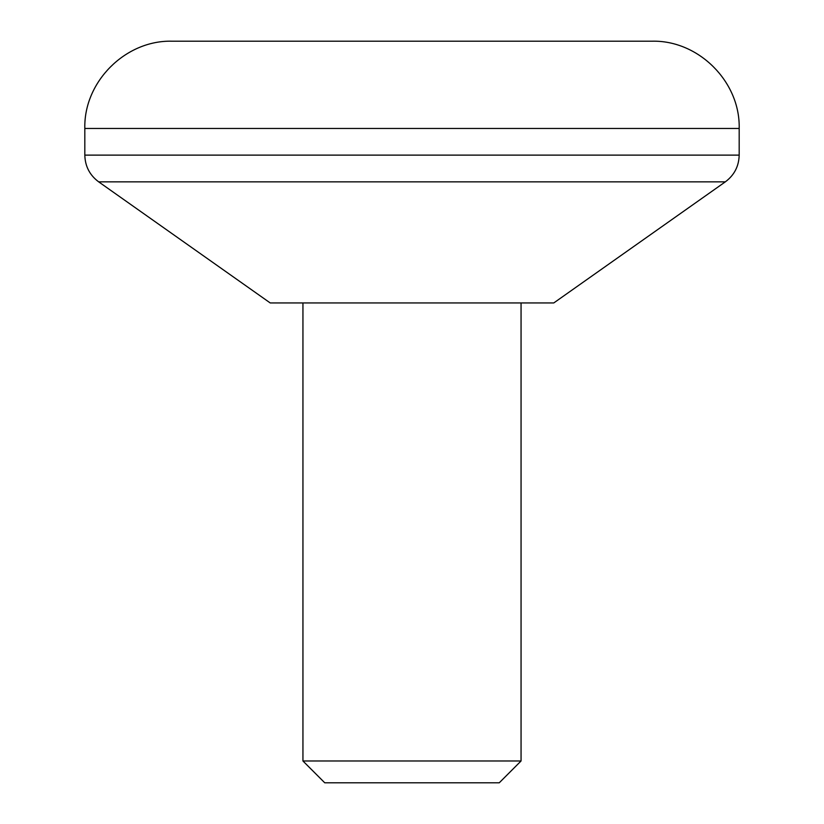 <?xml version="1.0" encoding="UTF-8"?>
<svg xmlns="http://www.w3.org/2000/svg" width="824" height="824" viewBox="0 0 824 824"><rect width="100%" height="100%" fill="white"/><g stroke="black" fill="none" stroke-linecap="round" stroke-linejoin="round"><path stroke-width="1.24" d="M739.179 128.451C740.374 81.823 698.546 39.995 651.928 41.2L172.072 41.2C125.444 39.995 83.626 81.834 84.82 128.451L739.179 128.451L739.179 155.118C738.891 166.273 734.277 175.182 725.326 181.847L98.674 181.847C89.723 175.182 85.109 166.273 84.82 155.118L739.179 155.118M521.056 760.985L499.251 782.8L324.749 782.8L302.944 760.985L521.056 760.985L521.056 302.944M725.326 181.847L553.779 302.944L270.221 302.944L98.674 181.847M302.944 760.985L302.944 302.944M84.82 155.118L84.82 128.451"/></g></svg>
